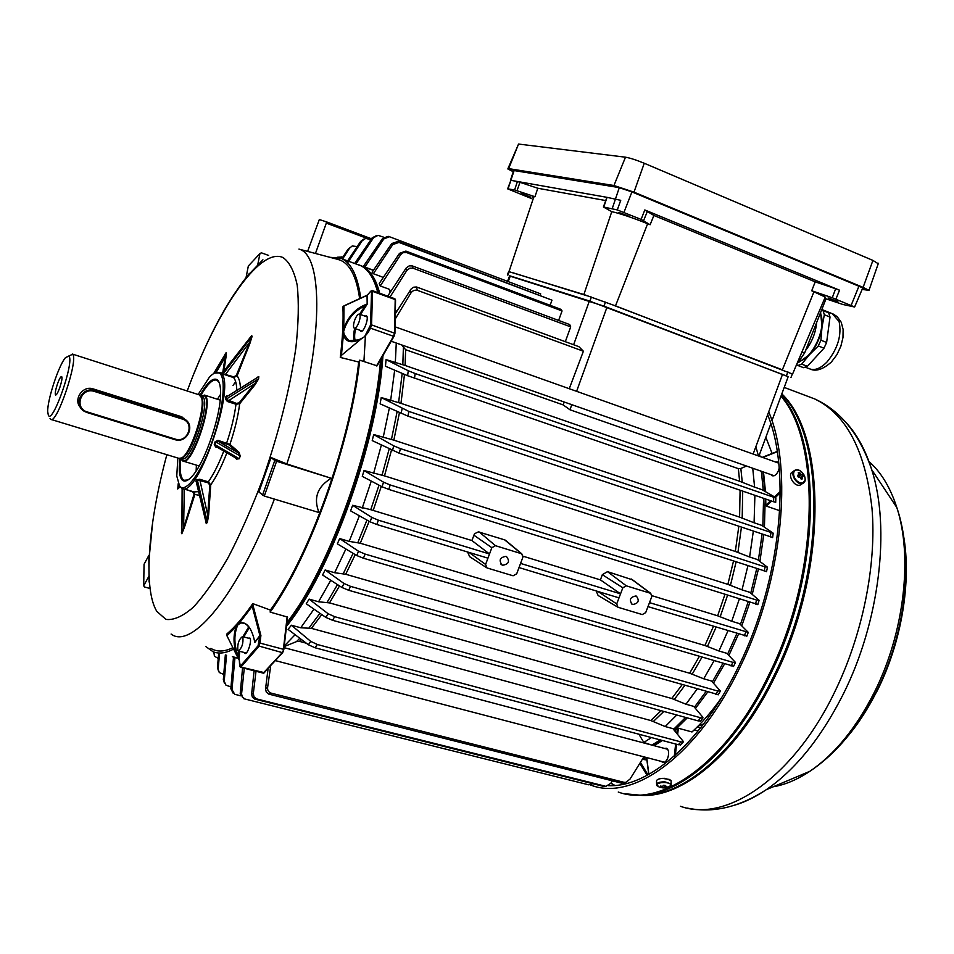 <?xml version="1.0" encoding="UTF-8"?>
<svg xmlns="http://www.w3.org/2000/svg" width="954" height="954" viewBox="0 0 954 954"><rect width="100%" height="100%" fill="white"/><g stroke="black" fill="none" stroke-linecap="round" stroke-linejoin="round"><path stroke-width="1.43" d="M57.407 384.092C55.439 390.126 54.831 393.775 55.57 395.028C56.56 395.063 57.979 392.535 59.828 387.455C61.795 381.385 62.415 377.736 61.664 376.508C60.674 376.484 59.255 379 57.407 384.092M180.855 458.373L181.713 459.864C189.512 471.145 214.101 401.956 204.466 395.695L200.781 395.934M201.544 395.505L204.991 395.433C214.304 401.181 191.766 467.555 182.763 460.985L181.212 459.16M68.891 356.128L65.528 357.571C58.766 365.084 47.259 400.024 47.7 411.663L48.356 415.3C52.661 424.685 74.782 361.029 68.891 356.128M68.903 355.914L72.599 354.328C78.848 359.098 56.68 424.959 50.729 419.343L50.013 418.46M51.158 419.486L178.875 458.349L181.558 457.98C190.74 453.889 205.778 408.276 201.473 397.568L199.147 394.825M180.938 458.29L182.596 457.729C191.635 453.71 206.41 408.884 202.176 398.343L200.96 396.172M185.839 420.094L180.473 416.385L93.158 388.898C82.533 385.046 72.945 400.036 80.482 407.441M177.838 458.039L176.764 475.986L179.602 486.123C185.505 493.767 200.829 473.458 211.943 442.072C223.153 410.769 226.563 378.261 219.647 373.3C217.023 371.368 213.565 372.728 209.272 377.367L198.122 394.503M214.543 373.097L220.529 372.859C237.689 381.803 197.74 500.134 181.63 488.233L178.839 484.99M200.03 395.194C207.34 382.327 213.1 377.2 217.333 379.823C219.193 381.373 220.267 384.856 220.529 390.269C222.139 411.627 205.539 462.01 192.231 476.118C187.723 481.15 184.277 482.33 181.892 479.671C179.34 476.356 178.636 469.32 179.805 458.552M219.11 382.411L217.071 380.241C212.873 378.726 207.4 383.925 200.662 395.838M180.688 458.385C179.555 469.01 180.246 475.951 182.774 479.218L184.11 480.267L187.998 479.945M257.139 377.343L258.796 376.615L258.582 378.869L255.135 384.617L239.692 403.685L235.996 404.269L227.374 401.491L225.514 399.118L236.318 403.363L239.096 402.898L258.474 378.965L258.689 376.711L226.575 396.828L225.764 396.9L226.897 395.827M225.514 399.118L225.764 396.9M222.711 373.729L233.67 376.83L236.282 375.578L252.071 336.345L251.439 335.939L222.139 373.276L225.144 374.815L249.149 342.963L249.948 343.309L237.057 375.924L233.587 377.581L225.144 374.815M196.405 482.497L206.291 523.472L207.376 522.088L207.71 515.029L208.652 514.85L207.388 522.255L206.302 523.651L205.849 522.184M195.785 481.162L196.834 479.767L199.696 479.266L208.342 481.865L210.739 484.87L208.652 514.85M218.072 447.724L215.604 446.961L214.245 444.349L214.972 444.659L215.974 446.472M214.245 444.349L215.187 441.702L217.965 440.354L229.914 444.409L239.025 452.291L240.241 456.024L239.263 458.755L236.592 459.089L234.601 457.324M375.005 283.755L378.273 293.45M381.469 358.191C375.781 442.799 329.989 570.432 286.808 623.677M232.311 656.722L238.405 658.045M286.939 622.545C329.5 568.56 374.171 443.944 380.574 359.765M377.999 293.355C374.326 278.914 368.697 269.743 361.125 265.856L359.181 264.973M233.587 649.09C225.752 653.228 218.919 654.098 213.088 651.737L205.754 646.538M330.06 257.318L340.626 258.152L342.51 259.011C351.764 263.817 357.833 276.863 360.719 298.137M393.99 336.333L377.092 365.835L359.73 360.171C351.215 441.845 309.943 557.291 270.161 612.11L287.559 617.083L283.803 649.507M196.13 470.942L196.405 465.135M217.417 399.249L220.553 394.348M234.672 376.89L237.618 374.528M194.246 492.014L194.831 494.589L184.408 527.419L181.832 533.751L181.367 532.177M250.902 336.607L252.166 336.166L249.948 343.309M365.012 316.132L366.384 315.834C369.52 316.99 363.605 333.256 360.755 331.348L360.075 330.311M248.195 638.143L249.912 638.059C252.19 640.528 247.503 654.969 244.916 653.442L244.2 652.488M258.868 492.014L271.055 457.526L286.844 463.954L331.229 478.264L276.588 461.271L264.294 496.044L258.868 492.014M232.871 647.671C224.273 651.892 216.94 652.131 210.882 648.386M226.933 635.769L236.652 655.195C233.277 644.391 233.158 634.839 236.306 626.551L226.933 635.769L226.837 633.993C235.018 627.005 243.664 616.88 252.786 603.632L270.399 610.083L270.161 612.11M359.73 360.171L358.692 362.019C350.07 442.632 309.549 555.86 270.399 610.083M358.692 362.019L340.28 357.428C342.641 338.205 343.523 321.319 342.915 306.759L343.965 305.995L343.774 328.403C348.448 316.001 356.247 307.868 367.171 304.028L367.051 295.406L343.965 305.995M337.227 259.238L339.946 260.048C349.927 263.9 356.498 276.767 359.646 298.626M264.294 496.044L319.018 512.548C313.258 498.143 317.324 486.719 331.229 478.264M262.91 259.774L246.096 277.316L248.338 266.011L259.953 253.525L257.711 264.962M148.538 576.884L143.696 585.756L144.054 564.267L148.836 555.431L149.074 582.023M239.311 660.442L240.313 666.214L258.045 645.798L259.905 635.555L252.226 606.267L239.561 622.855C246.609 621.376 251.701 627.815 254.837 642.161L259.846 635.614L260.907 635.507L259.846 635.614M239.633 665.785L239.287 659.512M341.413 355.389L361.101 338.992C351.752 343.678 345.849 342.307 343.392 334.89L341.413 355.389L340.28 357.428M179.96 486.886L177.718 488.985L177.814 488.198M224.858 354.59L226.074 352.741L226.015 357.034L223.725 371.917M365.442 335.462L363.915 361.614M240.336 455.63L239.335 458.266M236.163 458.206L239.18 458.695L240.158 455.964L238.106 452.756L229.02 444.874L217.882 441.13L215.187 441.702M236.461 458.409L215.807 446.412M217.965 440.354L217.882 441.13L238.106 452.756L239.025 452.291M236.592 459.089L236.497 458.433M229.02 444.874L229.914 444.409C234.815 429.86 238.071 416.278 239.692 403.685L239.096 402.898M199.696 479.266L207.71 515.029L209.82 485.037L208.02 482.772L196.834 479.767M182.119 488.436L181.868 533.56L194.044 494.267L192.768 491.823L184.396 489.056M178.219 483.678L177.754 488.877L179.304 486.313L179.865 487.041M226.015 357.034L225.144 357.178L226.026 352.873L213.66 373.574M209.82 485.037L210.739 484.87C216.331 476.857 221.71 466.184 226.873 452.84M184.289 489.307L183.621 527.085L184.408 527.419M194.044 494.267L199.469 495.388M240.456 387.801C240.098 381.994 238.977 378.034 237.057 375.924L236.282 375.578M255.135 384.617L254.539 383.83L227.374 401.491M370.748 291.185L367.218 295.287L367.35 303.861L365.501 306.83L364.893 305.972C355.198 310.396 348.425 317.897 344.585 328.486L343.774 328.403L343.392 334.89L344.215 334.747L348.759 340.661L359.443 339.851M364.655 336.559L368.077 332.505L364.869 336.392L361.101 338.992M252.226 606.267L252.715 604.252L260.907 635.507L259.977 643.091L283.398 649.292L287.154 616.749M252.786 603.632L252.715 604.252M246.275 624.333L244.2 623.212L239.561 622.855L236.306 626.551L236.962 627.028C233.813 635.853 234.255 645.703 238.285 656.591L238.846 651.081M238.977 659.798L236.652 655.195M239.752 651.32L238.953 659.381M259.893 635.865L254.873 642.424L254.623 641.47M344.585 328.486L343.607 331.622L344.215 334.747M359.586 314.212L364.893 305.972L367.35 303.861M364.69 336.5L370.534 325.052L371.547 291.638L370.724 291.316L367.04 295.501M240.098 623.463L237.928 624.739L236.962 627.028M244.2 623.212L244.2 623.212C249.173 625.657 252.655 631.775 254.646 641.565L254.873 642.424M238.572 658.284L238.285 656.591L239.251 656.376M268.611 255.433L261.396 252.822L259.953 253.525M262.505 495.293L274.788 460.52L271.055 457.526M274.788 460.52L276.588 461.271M149.563 588.356L144.448 586.972L143.696 585.756M237.892 650.604L238.273 650.938C241.97 648.088 243.497 643.413 242.829 636.926L242.459 636.616C238.786 639.43 237.26 644.093 237.892 650.604M358.931 322.237C360.35 317.909 360.493 315.202 359.384 314.14C357.941 313.914 356.379 315.917 354.697 320.162C353.278 324.491 353.135 327.186 354.256 328.259C355.687 328.486 357.249 326.483 358.931 322.237M755.878 446.639L758.418 455.917M761.352 471.252L763.272 490.392M763.594 498.31L762.83 526.059M762.103 534.192L758.37 560.296M756.725 568.703L750.762 593.138M748.198 601.855L740.435 624.5M779.704 510.676L766.372 506.121L765.835 505.31L770.617 500.719M763.498 472.003L765.466 491.656M765.752 499.049L765.835 505.31M772.096 453.46L765.847 437.242M770.951 474.627L772.156 475.76C774.565 476.332 776.687 474.567 778.536 470.477L779.215 468.068M661.396 761.411L662.66 762.437C664.616 762.83 666.321 761.352 667.764 758.013C669.267 753.064 668.814 749.808 666.417 748.246L664.533 748.437M713.95 707.999L714.141 709.311M703.79 723.812L698.03 726.161M715.357 707.486L714.486 707.319M693.975 730.12L698.304 730.788M778.75 463.203L777.51 461.986L775.53 461.998M642.817 758.549L646.621 757.822M676.827 733.411L677.388 728.462L678.342 728.236L691.996 731.956C702.299 722.548 712.197 711.064 721.701 697.481M677.388 728.462L674.728 730.847M662.398 740.483L654.11 745.67M736.858 633.551L727.592 654.182M722.81 663.602L712.304 681.895M705.9 691.71L694.417 707.2M685.616 717.432L673.524 729.381M660.216 739.91L651.94 745.098M697.243 726.948L700.641 727.878M714.451 707.355L715.285 707.594M662.267 778.357L669.935 779.525M608.27 785.643C648.839 787.801 703.122 741.353 739.374 664.783C780.658 580.414 791.367 471.646 767.636 414.728M590.085 784.868L591.468 785.345C633.635 801.372 698.555 754.996 740.578 665.999C782.685 580.032 793.287 469.094 768.709 411.806M804.341 475.509C802.219 471.67 799.559 469.833 796.363 470.024C793.513 471.002 792.846 473.47 794.372 477.465C796.507 481.341 799.178 483.177 802.386 482.962C805.212 481.973 805.868 479.48 804.341 475.509M793.883 471.097L792.798 471.86C786.871 473.78 793.633 486.79 799.75 485.181L801.646 484.119M800.609 477.274L802.075 476.308L802.529 478.813L801.145 479.087L800.561 477.119L798.343 477.155L797.508 475.366L799.285 474.388L798.2 472.767L799.583 472.492L798.951 473.828M802.075 476.308L803.22 476.201L802.386 474.412L801.241 474.52L799.583 472.492M801.241 474.52L798.116 476.571M798.093 476.595L802.386 474.412M797.794 475.939L799.142 474.925M801.932 476.845L800.704 477.525M802.529 478.813L801.074 478.801M798.021 476.428L800.668 474.114M670.912 785.476C671.056 783.89 669.028 782.9 664.807 782.519C660.478 782.459 657.819 783.21 656.853 784.76L659.023 786.99L663.125 787.944L667.299 787.503L670.912 785.476M668.42 787.122L670.388 786.168L671.139 783.997L664.843 781.827C659.083 781.875 656.34 782.96 656.602 785.07L657.318 786.072M671.091 781.588L671.067 780.515L664.771 778.333C659.023 778.381 656.28 779.466 656.543 781.588L656.579 783.997M662.744 786.442L662.744 787.444L660.347 786.764L660.597 786.048L662.553 786.513L663.388 785.273L666.894 786.513M662.744 787.444L667.216 787.122M665.176 786.478L665.272 787.372M662.303 787.229L662.35 786.478M660.347 786.764L660.705 786.084M664.688 787.539L664.676 785.369M664.425 787.897L664.533 785.357M665.045 785.369L665.081 786.442M342.927 257.02L337.287 257.234M502.663 565.245C508.792 564.208 510.068 561.31 506.502 556.564L505.978 556.361C499.872 557.374 498.572 560.272 502.114 565.042L502.663 565.245M632.681 604.538C638.476 603.453 639.705 600.65 636.378 596.131L635.948 595.976C630.153 597.037 628.924 599.839 632.228 604.359L632.681 604.538M373.443 270.256L363.569 266.595M363.319 266.5L382.53 238.524L388.111 236.318L389.471 236.735L383.794 238.929L364.857 267.096M653.562 745.527L661.849 740.34M674.43 730.478L687.262 717.885M695.454 708.428L707.57 692.175M713.449 683.195L724.468 664.091M728.856 655.505L738.527 634.052M741.795 625.8L749.856 602.379M752.217 594.39L758.382 569.24M759.909 561.453L763.749 534.741M764.428 527.121L765.215 498.87M764.917 491.334L762.961 471.825M760.016 456.489L759.515 454.45M286.725 624.357C330.12 570.933 376.186 442.525 381.827 357.583M378.571 292.842C375.995 283.29 372.489 276.171 368.029 271.485M359.825 265.248L362.973 266.536C370.426 270.364 376.007 279.272 379.716 293.26M382.959 355.603C377.796 441.392 330.644 572.889 286.51 626.253M238.619 658.379L235.507 657.676M752.742 468.235L754.59 487.136L739.624 481.281L405.116 365.465L386.06 359.61L385.464 366.241L407.608 375.709L408.276 370.748L386.06 359.61M775.697 502.305L773.575 501.744L773.73 497.261L775.554 497.511L762.174 489.76L754.59 487.136M754.9 495.317L754.089 522.78L761.757 525.356L773.193 533.191L408.872 411.436L407.918 416.123L380.133 403.852L381.23 397.556L400.978 403.339L739.588 517.128L754.089 522.78M753.326 531.271L749.617 557.005L757.345 559.521L767.302 567.07L765.084 566.891L400.43 448.63L399.249 453.222L372.227 440.605L373.694 434.559L393.859 440.152L735.331 551.46L749.617 557.005M747.888 565.841L742.021 589.858L749.784 592.315L758.955 600.149L756.629 600.054L390.198 484.954L388.803 489.426L382.077 486.778L362.281 476.344L364.046 470.537L384.498 475.879L727.866 584.373L742.021 589.858M739.314 599.076L731.73 621.257L739.517 623.642L748.282 632.383L649.495 602.63M727.95 630.856L718.958 650.998L726.757 653.299L735.295 662.243L732.887 662.35L365.155 554.095L363.402 558.221L356.724 555.514L337.346 543.863L339.636 538.557L349.188 541.383L360.278 543.231L704.887 645.512L718.958 650.998M713.902 660.991L703.742 678.795L711.529 681.025L720.198 690.815L717.802 691.054L350.571 586.376L348.651 590.276L341.985 587.509L322.583 575.012L325.135 569.991L334.663 572.722L345.718 574.26L689.647 673.238L703.742 678.795M697.016 689.182L685.974 704.207L693.725 706.377L702.907 717.336L702.871 718.016L700.558 717.73L334.663 616.678L332.576 620.303L325.898 617.441L306.246 603.775L309.108 599.124L318.588 601.771L329.512 602.904L671.771 698.507L685.974 704.207M676.768 714.999L665.212 726.554L672.916 728.641L683.183 741.306L683.124 742.164L680.953 741.926L317.348 644.499L315.082 647.766L308.392 644.773L288.084 629.378L291.375 625.228L300.76 627.768L311.398 628.352L650.783 720.532L665.212 726.554M651.451 737.573L643.795 742.45L638.918 734.222M651.177 744.895L643.795 742.45M295.072 634.72L284.22 646.085M313.949 609.153L300.76 627.768M330.764 580.282L318.588 601.771M345.873 549.003L334.663 572.722M359.396 515.804L349.188 541.383M350.607 510.867L352.634 505.286L370.76 509.698L471.872 540.536L489.497 553.976L378.392 520.192L376.818 524.509L370.116 521.838L350.607 510.867M371.273 481.09L362.186 508.208M381.35 445.113L373.563 473.542M389.327 408.097L383.15 437.647M394.67 370.188L390.615 400.704M396.268 343.023L395.314 362.818M390.77 291.423L389.077 289.181L390.21 292.27M389.077 289.181L380.229 285.962L379.215 283.505L399.535 253.323L405.891 251.081L406.798 252.631L403.268 252.655L400.763 254.527L380.229 285.962M550.124 305.292L551.984 300.164L398.975 242.411L392.786 244.558L373.36 273.715L382.077 276.922L382.924 277.972M373.36 273.715L372.072 272.26L391.689 243.568L397.913 241.469L398.975 242.411M523.102 556.218L600.424 579.901L620.541 593.829L520.574 563.42M620.541 593.829L619.003 597.86L519.012 567.57M352.634 505.286L371.738 517.378L378.392 520.192M489.497 553.976L487.947 558.162L376.818 524.509M540.214 295.215L540.691 293.88L389.471 236.735M551.984 300.164L397.913 241.469M558.615 320.437L562.061 310.944L560.869 309.334L405.891 251.081M565.317 341.687L570.707 326.876L569.717 324.575L412.378 265.939L413.07 268.217L409.922 268.157L406.857 270.387L389.649 297.576M507.528 281.347L509.615 275.873L510.33 275.98L589.393 300.987L788.195 376.615M562.061 310.944L406.798 252.631M370.927 239.657L365.644 238.393L362.198 240.718L347.602 262.827M346.827 262.076L360.636 241.422L363.677 239.168M570.707 326.876L413.07 268.217M396.578 311.719L395.743 310.527M387.312 296.73L406.177 267.991L409.254 265.844L412.378 265.939M383.77 237.224L378.07 235.34L373.586 237.689L356.069 263.829M354.781 263.364L372.179 237.832L376.794 235.447M341.89 258.617L347.816 249.507L350.13 247.408M357.19 246.561L352.205 245.977L349.558 248.183L342.569 259.035M395.731 313.079L411.305 288.728L413.702 287.178L416.457 286.999L417.399 290.338C414.549 289.73 412.283 290.767 410.602 293.474L395.636 318.302M569.252 388.707L583.395 351.227L578.887 346.672L416.993 287.154M583.395 351.227L417.399 290.338M746.493 466.029L740.841 468.474L738.336 468.652L569.955 409.767L563.158 404.901L405.605 349.713L401.682 344.919M563.158 404.901L564.243 402.016M651.987 595.69L717.635 615.795L731.73 621.257M746.839 636.103L647.981 606.625M733.638 666.238L363.402 558.221M339.636 538.557L358.525 551.245L365.155 554.095M718.279 694.619L348.651 590.276M325.135 569.991L343.965 583.478L350.571 586.376M766.539 571.553L399.249 453.222M373.694 434.559L393.716 445.852L400.43 448.63M700.725 720.938L698.245 720.902L332.576 620.303M309.108 599.124L328.069 613.696L334.663 616.678M757.858 604.478L388.803 489.426M364.046 470.537L383.52 482.164L390.198 484.954M381.23 397.556L408.872 411.436M772.633 537.46L407.918 416.123M291.375 625.228L310.754 641.386L317.348 644.499M680.715 744.704L678.33 744.74L315.082 647.766M773.575 501.744L407.608 375.709M773.73 497.261L415.145 373.539L414.501 378.309M408.276 370.748L415.145 373.539M342.081 258.331L339.731 257.842M231.011 686.868L226.003 685.258L224.202 681.18L226.527 655.219M224.524 683.374L223.331 679.82L224.202 681.18M225.335 654.909L223.331 679.82M233.146 693.176L230.856 688.693L231.965 689.563L234.982 657.556M233.492 657.151L230.856 688.693M240.503 695.788L234.708 694.274L231.965 689.563M586.782 784.331L243.771 698.722L240.217 693.558L241.577 693.868L244.272 668.253M242.578 667.824L240.217 693.558M588.594 784.784L592.78 783.699M241.577 693.868L242.34 697.124L245.083 699.043M213.744 653.514L213.302 651.82M218.227 658.427L214.4 656.185L213.875 652.035M602.868 786.215L606.04 786.251L602.868 786.215L254.694 699.091L252.405 697.219L251.629 694.321L253.323 693.439L256.018 671.27M254.098 670.781L251.665 693.796M605.051 786.132L256.781 698.948L255.195 699.246M606.04 786.251L610.751 783.329L612.385 780.825M253.323 693.439L253.991 696.885L256.781 698.948M218.168 670.137L217.488 667.24L218.156 669.064L219.563 653.418M218.669 653.18L217.488 667.24M223.761 674.43L219.265 672.51L218.156 669.064M624.143 782.876L621.543 783.139L268.551 694.047L266.238 691.972L265.57 688.86L267.657 687.071L270.59 666.834M267.979 669.541L265.617 688.299M621.543 783.139L624.083 782.328L271.008 693.105L269.064 694.214M624.083 782.328L625.836 782.34L630.01 779.108L643.878 756.832M306.27 643.187L299.461 641.362L296.467 641.625L284.161 646.573M267.657 687.071C267.251 690.016 268.372 692.032 271.008 693.105M506.455 541.109L504.642 539.857L478.371 531.867L474.532 533.763L471.872 540.536M632.609 579.865L607.507 571.649L602.32 574.678L600.424 579.901M467.567 551.996L469.69 556.719L486.218 567.463M596.178 590.943L598.11 595.487L617.381 606.923M315.464 253.43L326.316 223.105L326.399 221.841L319.328 219.551L307.617 251.331M326.399 221.841L371.523 238.798M366.849 238.333L326.316 223.105M342.355 257.902L341.198 256.829M645.691 612.623L651.785 596.632L650.747 593.364L626.289 585.828L622.843 587.771L616.713 603.906L617.918 607.245L642.28 614.567L645.691 612.623M491.847 547.691L485.61 564.446L486.934 567.916L513.085 575.787L516.698 573.795L522.899 557.196L521.778 553.809L495.484 545.7L491.847 547.691L473.804 535.122M513.276 171.708L507.826 168.941L508.661 168.619L613.947 185.517L633.981 192.148L863.108 287.392L868.987 290.326L862.118 289.432M507.981 168.56L518.559 144.054L625.49 157.195C630.069 157.982 636.33 160.01 644.26 163.253L872.922 260.406L878.229 263.733M862.44 288.68L863.895 288.621L860.138 286.737L631.512 191.742L618.788 187.533L512.978 170.384L513.443 171.195M837.862 301.583L828.12 297.946L837.862 301.583M629.413 216.427L618.896 212.456L629.413 216.427M530.794 197.132L521.444 193.59L530.794 197.132M605.551 200.531L537.806 188.248L534.932 196.727L514.611 189.941L507.647 188.844L531.736 198.659M537.806 188.248L517.509 181.498L510.879 180.33L507.707 188.653M835.656 288.752L815.205 281.847L653.895 215.461L644.809 209.963L839.532 290.195L835.656 288.752L832.27 297.743L811.723 290.767L815.205 281.847M650.127 224.739L641.112 219.42L617.286 209.928L603.405 206.994L611.776 211.645C620.434 213.624 632.383 217.655 647.635 223.725L650.127 224.739L653.895 215.461M508.613 271.544L583.884 294.524L615.497 305.876L792.333 373.992M824.96 297.708L825.234 297.076L811.723 290.767M517.509 181.498L606.911 197.323L603.453 206.827M534.932 196.727L532.296 196.977M780.372 369.055L613.744 305.328M587.425 295.883L512.37 272.594M824.673 298.387L842.942 304.493L854.629 307.009L832.27 297.743M508.112 188.701L514.111 170.575M617.286 209.928L620.732 200.328L606.911 197.323M854.629 307.009L858.373 298.232L854.593 306.973M826.009 298.84L804.627 352.944L796.626 364.511M509.579 275.992L603.977 306.139L788.171 376.699M821.847 309.37L828.716 312.888L821.632 309.907M820.631 312.459L821.99 327.21L824.339 314.76L830.016 317.05L828.716 312.888M820.368 313.103L820.965 314.76C825.985 328.748 813.035 357.094 799.81 361.304M813.261 331.086L809.064 341.711M814.597 327.699L807.728 345.098M816.66 322.5C815.718 332.684 812.045 341.985 805.641 350.404M830.016 317.05L826.617 342.474L820.917 340.22L821.99 327.21C820.309 337.823 816.087 347.029 809.314 354.828L799.178 362.055M824.339 314.76L823.063 310.599M801.718 364.13L809.314 354.828L818.293 345.944L823.994 348.186L807.382 366.312L801.718 364.13L797.914 365.501L803.578 367.684L807.382 366.312M820.917 340.22L818.293 345.944M796.53 364.738L797.914 365.501M826.617 342.474L823.994 348.186M180.783 458.349L181.654 458.624C190.132 464.801 211.394 402.183 202.653 396.721L201.58 396.196M180.962 458.409L181.761 459.745C189.524 470.966 214.006 402.063 204.418 395.827L200.9 395.97M370.724 291.316L372.227 290.541L372.549 291.375L395.194 299.58L394.801 298.733M258.796 376.615L226.575 396.828L226.337 399.07L258.582 378.869M251.534 335.76L222.902 373.026L223.486 373.491L252.166 336.166M207.388 522.255L197.418 480.339L196.357 481.758L206.302 523.651M240.241 456.024L215.926 441.988L214.972 444.659L239.263 458.755M166.855 454.7C148.347 522.983 142.885 588.535 156.814 611.395L165.924 619.384C173.604 620.422 182.715 616.391 193.233 607.316C204.383 595.26 216.093 578.541 228.352 557.16C240.611 533.465 252.226 507.039 263.209 477.882C279.069 431.935 289.968 388.564 295.883 347.781C298.554 322.905 298.996 302.048 297.207 285.198C294.202 271.091 289.42 261.849 282.849 257.485C259.238 246.979 216.618 310.897 187.211 390.985M182.739 488.567L194.079 491.942L198.575 491.632M208.02 482.772L208.342 481.865C213.696 474.138 218.836 463.871 223.785 451.039M226.587 443.837L226.658 443.061C231.309 429.205 234.422 416.278 235.996 404.269L236.318 403.363M236.807 390.079C236.58 383.937 235.507 379.775 233.587 377.581L233.67 376.83M338.98 259.703L298.948 249.101C325.552 255.565 323.048 354.9 286.844 463.954M274.394 499.097C238.297 594.27 191.73 650.211 171.088 634.052M181.832 533.751L182.655 488.555M213.899 373.431L226.074 352.741M222.664 373.181L225.144 357.178L216.236 372.298M376.52 365.942L393.525 336.285L394.562 333.029L395.194 299.58L394.944 333.34L371.547 324.897L370.51 328.176L393.525 336.285L394.944 333.34L394.038 336.309L377.092 365.835M369.758 327.508L370.51 328.176L368.077 332.505M372.203 290.541L394.873 298.757L395.552 299.878L394.908 333.28M371.547 291.638L372.549 291.375L371.547 324.897L370.534 325.052M283.779 649.734L282.634 652.715L283.779 649.734M263.328 673.059L282.145 652.774L283.827 649.543L287.559 617.083M258.987 643.175L259.977 643.091L258.725 646.597L240.921 667.061L264.711 672.737M240.313 666.214L240.396 667.263L239.824 666.286M258.045 645.798L282.634 652.715L263.566 673.214M249.328 627.684L243.759 636.962M365.501 306.83L360.493 314.534M355.556 328.725C354.399 334.305 354.339 338.408 355.365 341.019M354.304 341.21C353.326 338.408 353.433 334.138 354.649 328.403M242.853 636.723L248.72 626.85M780.217 492.824L775.423 497.439M771.643 501.077L766.372 506.121M777.248 451.719L762.783 457.467M774.565 496.927L780.217 491.489M678.342 728.236L677.65 734.425M676.553 744.275L675.349 755.115M646.717 757.583L648.863 774.374M674.311 756.045L675.647 744.025M876.464 691.984C868.188 708.357 858.838 722.894 848.38 735.594M647.146 775.316L639.836 763.367M640.432 762.413L647.945 774.875M609.737 785.655L608.938 785.225M609.081 785.13L610.047 785.655M680.464 806.273C725.469 822.837 792.476 778.893 834.154 693.093C862.559 635.436 876.726 564.983 872.016 508.625C865.445 450.777 846.341 414.215 814.704 398.939L806.142 395.707M845.423 421.871C856.632 433.641 865.397 449.596 871.741 469.738C890.666 527.956 879.719 621.746 843.038 694.584C821.06 737.907 795.493 769.604 766.312 789.673C755.485 796.984 744.812 802.195 734.294 805.295M773.086 786.811C785.106 784.784 797.365 779.621 809.839 771.309C834.547 754.483 855.953 728.331 874.067 692.842C904.32 633.206 913.002 556.54 896.796 507.468C890.273 487.303 880.924 471.944 868.76 461.366M618.252 792.035C661.372 808.253 727.055 762.556 769.055 674.383C819.188 573.759 821.489 442.883 780.992 396.16M781.207 395.576C822.575 441.487 820.845 573.318 770.295 674.693C734.675 749.129 681.192 795.195 639.884 795.147L636.485 795.135M781.827 393.907C826.689 436.109 827.464 571.541 775.304 675.778C737.919 753.91 680.834 799.893 638.679 795.159M639.776 795.147L644.093 795.195C685.342 795.242 738.634 749.45 774.076 675.468C825.818 571.971 825.663 437.469 781.66 394.372M610.918 783.079L614.889 785.452M614.614 785.476L610.822 783.234M184.79 419.355L184.039 418.281M175.142 439.067C187.878 443.538 195.308 422.622 182.226 419.033L94.458 391.45C81.102 386.704 73.601 408.276 87.303 411.949L175.142 439.067L174.785 439.603L84.691 411.52C72.599 405.474 81.829 385.988 94.589 390.639L182.333 418.234L180.473 416.385M182.226 419.033L182.333 418.234L184.039 418.925C196.059 424.399 187.306 444.015 174.82 439.603C187.282 444.063 196.047 424.447 184.039 418.925L182.19 417.089M94.458 391.45L93.158 388.898M79.23 405.736L79.969 406.487M174.785 439.603L86.993 412.51L87.303 411.949M795.827 470L795.159 470.191C789.232 472.111 796.006 485.145 802.135 483.535L804.937 480.649M797.21 469.952L796.196 469.94M671.175 785.047L671.067 780.515M383.794 238.929L382.53 238.524M573.628 344.74L589.393 300.987M510.33 275.98L508.184 281.597M744.347 635.817L745.849 631.93M731.122 666.035L732.887 662.35M715.774 694.512L717.802 691.054M764.166 571.1L765.084 566.891M698.245 720.902L700.558 717.73M755.413 604.109L756.629 600.054M770.367 536.947L770.939 532.606M678.33 744.74L680.953 741.926M296.467 641.625L299.806 638.309M301.369 639.49L299.461 641.362M402.826 364.75L403.375 347.793M739.624 481.281L738.336 468.652M405.605 349.713L405.116 365.465M740.841 468.474L742.272 482.271M398.605 402.624L402.194 373.396M404.484 374.373L400.978 403.339M739.588 517.128L740.089 490.225M742.725 491.131L742.188 518.094M309.001 627.947L319.936 613.303M321.784 614.591L311.398 628.352M650.783 720.532L661.074 710.682M663.817 711.434L653.395 721.462M370.76 509.698L379.012 485.169M717.635 615.795L724.885 594.557M381.29 486.373L373.229 510.318M727.508 595.379L720.222 616.701M391.45 439.472L397.102 411.675M735.331 551.46L738.801 526.429M399.428 412.748L393.859 440.152M741.413 527.3L737.931 552.402M382.041 475.223L389.172 448.976M391.486 450.109L384.498 475.879M727.866 584.373L733.471 561.19M736.071 562.025L730.454 585.303M327.067 602.427L337.477 584.611M339.505 585.923L329.512 602.904M671.771 698.507L681.967 684.912M684.65 685.676L674.359 699.413M343.249 573.724L353.087 553.332M355.234 554.62L345.718 574.26M689.647 673.238L699.187 656.674M701.834 657.449L692.222 674.144M357.81 542.659L366.932 520.049M369.162 521.301L360.278 543.231M704.887 645.512L713.437 626.456M716.06 627.255L707.463 646.418M213.481 651.892L213.756 653.287M410.602 293.474L410.208 290.088M349.558 248.183L347.816 249.507M373.586 237.689L372.179 237.832M406.535 270.853L405.855 268.444M362.198 240.718L360.636 241.422M400.453 254.968L399.535 253.323M392.786 244.558L391.689 243.568M308.392 644.773L310.754 641.386M401.121 413.523L402.087 408.658M382.077 486.778L383.52 482.164M325.898 617.441L328.069 613.696M392.488 450.61L393.716 445.852M341.985 587.509L343.965 583.478M356.724 555.514L358.525 551.245M370.116 521.838L371.738 517.378M606.947 307.307L576.61 391.319M571.792 404.675L569.955 409.767M753.147 454.044L782.554 374.242M602.32 574.678L622.843 587.771M597.919 591.468L616.713 603.906M607.507 571.649L626.289 585.828M631.166 578.971L650.413 593.233M504.642 539.857L521.361 553.642M469.118 552.461L485.61 564.446M479.29 532.022L495.484 545.7M644.26 163.253L633.981 192.148M625.49 157.195L613.947 185.517M872.922 260.406L863.108 287.392M518.559 144.054L508.661 168.619M647.635 223.725L615.497 305.876M813.989 291.697L782.411 369.723M533.93 196.536L509.114 271.341M611.776 211.645L583.884 294.524M612.265 208.473L619.301 187.628M623.952 212.408L631.93 191.909M851.147 305.328L858.922 286.236M641.112 219.42L644.809 209.963M835.919 299.103L839.532 290.195M517.032 190.657L519.99 182.238M514.611 189.941L517.414 181.487M643.604 220.589L647.456 211.216M603.822 206.875L607.03 197.335M804.627 352.944L801.968 351.907M509.269 271.389L507.886 275.134M591.408 297.052L589.906 301.07M605.48 302.12L603.977 306.139M787.909 371.857L786.442 375.685M832.305 313.711L839.103 321.534C841.857 335.081 837.886 348.496 827.19 361.781C820.595 368.578 814.621 370.891 809.254 368.709L805.307 367.195M199.744 395.016L72.254 354.029M201.699 396.232L200.722 395.922M220.171 400.131L204.478 395.087M199.171 465.981L183.383 461.176M202.176 398.343L201.473 397.568M182.596 457.729L181.558 457.98M235.686 381.767L233.003 385.416M342.51 259.011L361.125 265.856M249.447 273.381C229.616 297.636 211.228 330.764 194.294 372.764M152.664 522.112L148.979 559.652M219.802 372.394L222.413 373.252M184.11 480.267L185.064 480.554M240.468 667.275L263.507 673.202M362.544 337.931C356.367 341.27 351.776 342.176 348.759 340.661L349.808 341.031M367.207 295.156L343.845 305.888M664.544 762.234L276.028 660.788M246.227 653.013L238.452 650.986M667.669 749.272L284.042 647.635M250.222 638.667L242.459 636.616M778.702 463.131L395.314 326.912M367.063 316.871L359.384 314.14M774.135 475.748L391.2 341.246M362.126 331.026L354.435 328.331M646.907 759.992L642.352 759.301M648.756 774.445L646.585 757.548M762.365 457.324L777.212 451.433M784.212 387.419L814.704 398.939C840.784 410.924 859.792 434.523 871.741 469.738L896.796 507.468C914.397 558.639 905.835 633.528 875.915 692.425C857.98 727.556 835.954 753.863 809.839 771.309L766.312 789.673C739.159 807.263 712.841 813.404 687.345 808.098M639.824 795.147L624.643 793.74M903.533 535.647C911.702 581.558 901.59 642.519 877.012 691.209M84.691 411.52L86.981 412.498M800.37 485.002L802.755 483.356C808.825 481.293 802.386 468.414 796.053 469.917M795.922 469.94L795.159 470.191M362.973 266.536L373.372 270.364M788.231 376.52L771.941 420.714M770.82 423.779L758.907 456.095M588.32 784.713L587.175 784.426M625.836 782.34L623.189 783.174M775.84 497.857L775.697 502.4M772.621 537.591L773.193 533.191M766.503 571.708L767.433 567.439M757.798 604.657L759.038 600.555M746.755 636.318L748.282 632.383M733.519 666.476L735.319 662.744M718.124 694.882L720.198 691.4M700.51 721.224L702.871 718.016M680.429 745.002L683.124 742.164M650.747 593.364L631.691 579.185M521.778 553.809L505.274 540.119M631.309 603.751L632.228 604.359M500.922 564.148L502.114 565.042M878.384 263.268L868.987 290.326M792.655 373.861L825.234 297.076M510.462 180.282L513.669 170.504M858.361 298.232L862.762 287.917M508.732 271.234L507.349 274.979M792.416 373.753L790.973 377.51M810.22 369.091C816.04 371.714 823.099 369.353 831.387 362.007L836.849 354.781L840.856 346.266L842.978 337.549L843.121 329.428L841.201 322.225L837.195 316.668L833.45 314.176L822.944 309.931"/></g></svg>
